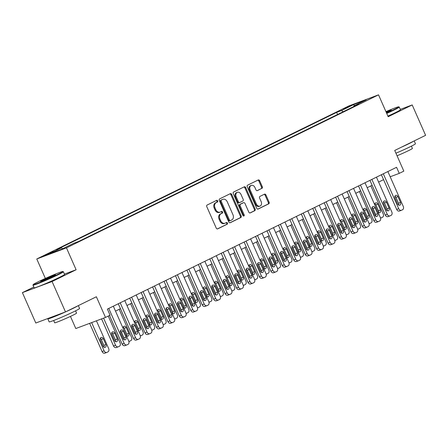 <?xml version="1.0" encoding="UTF-8"?>
<svg xmlns="http://www.w3.org/2000/svg" width="448" height="448" viewBox="0 0 448 448"><rect width="100%" height="100%" fill="white"/><g stroke="black" fill="none" stroke-linecap="round" stroke-linejoin="round"><path stroke-width="0.67" d="M217.7 200.866A0.913 0.7 69.5 0 0 216.703 200.34L207.155 205.022A1.305 0.997 69.5 0 0 206.786 206.651L216.255 228.127A1.305 0.997 69.5 0 0 217.61 228.906A1.305 0.997 69.5 0 0 217.683 228.878L227.226 224.196A0.913 0.7 69.5 0 0 226.486 222.527L225.254 223.132A4.178 3.198 69.5 0 1 225.036 223.227A4.178 3.198 69.5 0 1 220.696 220.724L219.906 218.938A4.178 3.198 69.5 0 1 221.099 213.707L222.331 213.102A0.913 0.7 69.5 0 0 221.598 211.434L220.36 212.038A4.178 3.198 69.5 0 1 220.142 212.134A4.178 3.198 69.5 0 1 215.802 209.63L215.012 207.844A4.178 3.198 69.5 0 1 216.205 202.614L217.437 202.009A0.913 0.7 69.5 0 0 217.7 200.866M220.142 212.134L219.335 212.436A4.178 3.198 69.5 0 1 215.001 209.933L214.211 208.141A4.178 3.198 69.5 0 1 215.404 202.916L216.636 202.311A0.913 0.7 69.5 0 0 216.199 200.586M217.33 228.956L226.425 224.498A0.913 0.7 69.5 0 0 225.982 222.774M225.036 223.227L224.23 223.53A4.178 3.198 69.5 0 1 219.895 221.026L219.106 219.234A4.178 3.198 69.5 0 1 220.293 214.01L221.53 213.405A0.913 0.7 69.5 0 0 221.088 211.68M343.526 108.786L349.989 106.109L343.526 108.786M261.934 188.39A1.305 0.997 69.5 0 0 262.31 186.754L259.65 180.729A1.305 0.997 69.5 0 0 258.294 179.945A1.305 0.997 69.5 0 0 258.227 179.978L247.626 185.175A1.305 0.997 69.5 0 0 247.251 186.81L256.726 208.281A1.305 0.997 69.5 0 0 258.082 209.065A1.305 0.997 69.5 0 0 258.149 209.037L268.75 203.834A1.305 0.997 69.5 0 0 269.119 202.205L265.91 194.925A1.305 0.997 69.5 0 0 264.555 194.146A1.305 0.997 69.5 0 0 264.488 194.174L259.952 196.398A1.305 0.997 69.5 0 0 259.577 198.033L261.167 201.639A3.494 2.671 69.5 0 1 259.991 206.091A3.494 2.671 69.5 0 1 256.362 203.997L250.13 189.862A3.494 2.671 69.5 0 1 251.311 185.41A3.494 2.671 69.5 0 1 254.934 187.505L255.976 189.862A1.305 0.997 69.5 0 0 257.331 190.641A1.305 0.997 69.5 0 0 257.398 190.613L261.134 188.686A1.305 0.997 69.5 0 0 261.503 187.057L258.849 181.031A1.305 0.997 69.5 0 0 257.774 180.197M33.807 287.039L22.4 292.634L52.086 281.529L65.486 311.914L96.37 296.766L105.487 317.43L110.062 315.185L107.38 309.109L396.57 167.294L399.252 173.376L403.827 171.13L394.716 150.466L425.6 135.324L412.199 104.938L400.294 109.39M52.086 281.529L76.11 269.752L66.461 247.873L378.526 94.842L388.175 116.721L412.199 104.938M231.711 194.432A1.305 0.997 69.5 0 0 230.356 193.648A1.305 0.997 69.5 0 0 230.289 193.676L219.688 198.873A1.305 0.997 69.5 0 0 219.318 200.508L228.788 221.984A1.305 0.997 69.5 0 0 230.143 222.762A1.305 0.997 69.5 0 0 230.21 222.734L240.811 217.538A1.305 0.997 69.5 0 0 241.186 215.902L231.711 194.432L230.91 194.729A1.305 0.997 69.5 0 0 229.835 193.9M233.66 192.024L244.255 186.827A1.305 0.997 69.5 0 1 244.328 186.799A1.305 0.997 69.5 0 1 245.683 187.578L255.153 209.054A1.305 0.997 69.5 0 1 254.778 210.689L250.242 212.912A1.305 0.997 69.5 0 1 250.174 212.94A1.305 0.997 69.5 0 1 248.819 212.156L244.978 203.448A1.305 0.997 69.5 0 0 243.622 202.67A1.305 0.997 69.5 0 0 243.555 202.698L240.542 204.17A1.305 0.997 69.5 0 0 240.173 205.806L244.171 214.872A0.913 0.7 69.5 0 1 242.911 215.488L233.285 193.659A1.305 0.997 69.5 0 1 233.66 192.024M65.486 311.914L35.801 323.019L22.4 292.634M50.148 253.238L53.446 251.518L47.186 254.111L43.887 255.836L50.148 253.238M66.461 247.873L36.775 258.978L348.841 105.946L378.526 94.842M337.568 114.486L336.638 112.375L56.599 249.698L61.454 247.884L49.101 253.943L61.454 249.318L73.808 243.264L78.663 241.444L358.702 104.121L353.847 105.935L353.741 106.557M336.638 112.375L341.494 110.561L353.847 104.502L366.201 99.876L353.847 105.935M70.448 316.4L75.802 328.535L105.487 317.43M45.354 278.432L36.775 258.978M390.186 176.764L399.252 173.376M115.511 311.114L120.456 308.689M126.952 305.502L131.897 303.078M138.393 299.891L143.332 297.466M149.828 294.286L154.773 291.861M161.269 288.674L166.214 286.25M172.71 283.063L177.654 280.638M184.15 277.452L189.09 275.033M195.591 271.846L200.53 269.422M207.026 266.235L211.971 263.81M218.467 260.624L223.412 258.199M229.908 255.018L234.847 252.594M241.349 249.407L246.288 246.982M252.784 243.796L257.729 241.371M264.225 238.185L269.17 235.766M275.666 232.579L280.605 230.154M287.106 226.968L292.046 224.543M298.542 221.357L303.486 218.932M309.982 215.746L314.927 213.326M321.423 210.14L326.362 207.715M332.864 204.529L337.803 202.104M344.299 198.918L349.244 196.493M355.74 193.312L360.685 190.887M367.181 187.701L372.12 185.276M378.622 182.09L383.561 179.665M61.454 247.884L62.681 248.718M343.196 111.726L341.494 110.561M353.847 104.502L354.234 105.75M76.11 269.752L64.439 274.114M229.863 222.813L240.01 217.834A1.305 0.997 69.5 0 0 240.38 216.205L230.91 194.729M221.413 200.06A0.913 0.7 69.5 0 0 221.155 201.202L229.466 220.052A0.913 0.7 69.5 0 0 230.462 220.578L231.767 219.94A4.178 3.198 69.5 0 0 232.954 214.715L227.276 201.83A4.178 3.198 69.5 0 0 222.936 199.326A4.178 3.198 69.5 0 0 222.718 199.422L220.612 200.362A0.913 0.7 69.5 0 0 220.349 201.505L221.155 201.202M230.367 220.618L229.662 220.881A0.913 0.7 69.5 0 1 228.665 220.354L220.349 201.505M222.936 199.326L222.135 199.629A4.178 3.198 69.5 0 0 221.911 199.724L222.718 199.422M220.612 200.362L221.911 199.724M249.894 212.99L253.977 210.986A1.305 0.997 69.5 0 0 254.352 209.35L244.877 187.88A1.305 0.997 69.5 0 0 243.807 187.051M242.894 202.944A1.305 0.997 69.5 0 0 242.822 202.966A1.305 0.997 69.5 0 0 242.754 203L239.742 204.473A1.305 0.997 69.5 0 0 239.372 206.108L243.37 215.174L244.171 214.872M243.393 216.009A0.913 0.7 69.5 0 0 243.37 215.174M240.99 194.415A3.494 2.671 69.5 0 0 237.367 192.321A3.494 2.671 69.5 0 0 236.186 196.767L238.386 201.751A1.305 0.997 69.5 0 0 239.742 202.53A1.305 0.997 69.5 0 0 239.809 202.502L242.816 201.029A1.305 0.997 69.5 0 0 243.191 199.394L240.99 194.415M237.367 192.321L236.566 192.623A3.494 2.671 69.5 0 0 235.385 197.07L236.186 196.767M239.669 202.558L239.008 202.804A1.305 0.997 69.5 0 1 238.935 202.832A1.305 0.997 69.5 0 1 237.58 202.048L235.385 197.07M257.046 190.691L261.134 188.686M251.311 185.41L250.505 185.713A3.494 2.671 69.5 0 0 249.329 190.159L250.13 189.862M259.991 206.091L259.19 206.388A3.494 2.671 69.5 0 1 255.562 204.299L249.329 190.159M257.796 209.115L267.949 204.137A1.305 0.997 69.5 0 0 268.318 202.502L265.11 195.227A1.305 0.997 69.5 0 0 264.034 194.393M89.645 323.355L102.082 351.562A2.66 2.033 -110.5 0 0 104.849 353.158A2.66 2.033 -110.5 0 0 104.989 353.097M96.426 320.818L108.668 348.572A2.66 2.033 69.5 0 1 107.906 351.898L106.994 352.346A2.66 2.033 69.5 0 1 106.854 352.408A2.66 2.033 69.5 0 1 104.093 350.812L91.65 322.605M104.009 347.194A2.128 1.63 69.5 0 0 103.908 345.346L101.332 339.517A2.128 1.63 69.5 0 0 100.313 338.358M105.913 344.596L103.342 338.766A2.128 1.63 69.5 0 0 101.13 337.49A2.128 1.63 69.5 0 0 100.414 340.2L102.984 346.035A2.128 1.63 69.5 0 0 105.196 347.312A2.128 1.63 69.5 0 0 105.913 344.596L103.908 345.346M113.338 306.186L128.722 341.068A2.66 2.033 69.5 0 1 127.966 344.394L127.053 344.842A2.66 2.033 69.5 0 1 126.913 344.904A2.66 2.033 69.5 0 1 124.146 343.314L108.763 308.431M109.525 315.448L122.142 344.064L124.146 343.314M125.972 337.098A2.128 1.63 -110.5 0 1 125.25 339.808A2.128 1.63 -110.5 0 1 123.043 338.531L120.467 332.696A2.128 1.63 -110.5 0 1 121.19 329.986A2.128 1.63 -110.5 0 1 123.396 331.262L125.972 337.098L123.967 337.848A2.128 1.63 -110.5 0 1 124.062 339.69M120.372 330.854A2.128 1.63 -110.5 0 1 121.391 332.013L123.967 337.848M125.042 345.593A2.66 2.033 -110.5 0 1 124.902 345.654A2.66 2.033 -110.5 0 1 122.142 344.064M101.584 318.886L113.523 345.957A2.66 2.033 -110.5 0 0 116.284 347.547A2.66 2.033 -110.5 0 0 116.424 347.486M108.248 316.075L120.103 342.961A2.66 2.033 69.5 0 1 119.347 346.287L118.434 346.735A2.66 2.033 69.5 0 1 118.294 346.797A2.66 2.033 69.5 0 1 115.528 345.206L103.594 318.136M115.444 341.583A2.128 1.63 69.5 0 0 115.349 339.741L112.773 333.906A2.128 1.63 69.5 0 0 111.754 332.746M117.354 338.99L114.778 333.155A2.128 1.63 69.5 0 0 112.571 331.878A2.128 1.63 69.5 0 0 111.849 334.589L114.425 340.424A2.128 1.63 69.5 0 0 116.631 341.701A2.128 1.63 69.5 0 0 117.354 338.99L115.349 339.741M121.022 331.402L124.169 338.542M119.179 309.316L131.544 337.35A2.66 2.033 69.5 0 1 130.788 340.676L129.87 341.13A2.66 2.033 69.5 0 1 129.73 341.186L128.884 341.505M126.885 335.972A2.128 1.63 69.5 0 0 126.784 334.13L124.214 328.294A2.128 1.63 69.5 0 0 123.189 327.135M126.235 335.423A2.128 1.63 69.5 0 0 128.072 336.09A2.128 1.63 69.5 0 0 128.794 333.379L126.218 327.544A2.128 1.63 69.5 0 0 124.012 326.273A2.128 1.63 69.5 0 0 123.088 328.289M128.8 341.247A2.66 2.033 69.5 0 0 129.73 341.186M132.457 325.791L135.61 332.931M130.62 303.705L142.985 331.738A2.66 2.033 69.5 0 1 142.229 335.07L141.31 335.518A2.66 2.033 69.5 0 1 141.17 335.58L140.325 335.894M138.326 330.361A2.128 1.63 69.5 0 0 138.225 328.518L135.654 322.683A2.128 1.63 69.5 0 0 134.63 321.53M137.676 329.818A2.128 1.63 69.5 0 0 139.513 330.478A2.128 1.63 69.5 0 0 140.23 327.768L137.659 321.938A2.128 1.63 69.5 0 0 135.447 320.662A2.128 1.63 69.5 0 0 134.529 322.678M140.235 335.636A2.66 2.033 69.5 0 0 141.17 335.58M124.779 300.574L140.162 335.457A2.66 2.033 69.5 0 1 139.406 338.783L138.488 339.237A2.66 2.033 69.5 0 1 138.348 339.293A2.66 2.033 69.5 0 1 135.587 337.702L120.204 302.82M118.283 303.761L133.582 338.453L135.587 337.702M137.413 331.486A2.128 1.63 -110.5 0 1 136.69 334.197A2.128 1.63 -110.5 0 1 134.484 332.92L131.908 327.09A2.128 1.63 -110.5 0 1 132.625 324.38A2.128 1.63 -110.5 0 1 134.837 325.651L137.413 331.486L135.402 332.237A2.128 1.63 -110.5 0 1 135.503 334.079M131.807 325.242A2.128 1.63 -110.5 0 1 132.832 326.402L135.402 332.237M136.483 339.987A2.66 2.033 -110.5 0 1 136.343 340.043A2.66 2.033 -110.5 0 1 133.582 338.453M136.22 294.969L151.603 329.846A2.66 2.033 69.5 0 1 150.847 333.178L149.929 333.626A2.66 2.033 69.5 0 1 149.789 333.687A2.66 2.033 69.5 0 1 147.028 332.091L131.645 297.209M129.724 298.155L145.023 332.842L147.028 332.091M148.848 325.875A2.128 1.63 -110.5 0 1 148.131 328.586A2.128 1.63 -110.5 0 1 145.919 327.314L143.349 321.479A2.128 1.63 -110.5 0 1 144.066 318.769A2.128 1.63 -110.5 0 1 146.278 320.046L148.848 325.875L146.843 326.626A2.128 1.63 -110.5 0 1 146.944 328.468M143.248 319.637A2.128 1.63 -110.5 0 1 144.273 320.79L146.843 326.626M147.924 334.376A2.66 2.033 -110.5 0 1 147.784 334.438A2.66 2.033 -110.5 0 1 145.023 332.842M147.661 289.358L163.044 324.24A2.66 2.033 69.5 0 1 162.282 327.566L161.37 328.014A2.66 2.033 69.5 0 1 161.23 328.076A2.66 2.033 69.5 0 1 158.469 326.48L143.08 291.603M141.159 292.544L156.458 327.23L158.469 326.48M160.289 320.27A2.128 1.63 -110.5 0 1 159.572 322.98A2.128 1.63 -110.5 0 1 157.36 321.703L154.79 315.868A2.128 1.63 -110.5 0 1 155.506 313.158A2.128 1.63 -110.5 0 1 157.718 314.434L160.289 320.27L158.284 321.014A2.128 1.63 -110.5 0 1 158.385 322.862M154.689 314.026A2.128 1.63 -110.5 0 1 155.708 315.185L158.284 321.014M159.365 328.765A2.66 2.033 -110.5 0 1 159.225 328.826A2.66 2.033 -110.5 0 1 156.458 327.23M143.898 320.18L147.045 327.32M142.061 298.094L154.426 326.133A2.66 2.033 69.5 0 1 153.664 329.459L152.751 329.907A2.66 2.033 69.5 0 1 152.611 329.969L151.76 330.288M149.766 324.755A2.128 1.63 69.5 0 0 149.666 322.913L147.09 317.078A2.128 1.63 69.5 0 0 146.07 315.918M149.117 324.206A2.128 1.63 69.5 0 0 150.954 324.873A2.128 1.63 69.5 0 0 151.67 322.162L149.1 316.327A2.128 1.63 69.5 0 0 146.888 315.05A2.128 1.63 69.5 0 0 145.964 317.066M151.676 330.03A2.66 2.033 69.5 0 0 152.611 329.969M159.096 283.746L174.479 318.629A2.66 2.033 69.5 0 1 173.723 321.955L172.81 322.403A2.66 2.033 69.5 0 1 172.67 322.465A2.66 2.033 69.5 0 1 169.904 320.874L154.521 285.992M152.6 286.933L167.899 321.625L169.904 320.874M171.73 314.658A2.128 1.63 -110.5 0 1 171.007 317.369A2.128 1.63 -110.5 0 1 168.801 316.092L166.225 310.257A2.128 1.63 -110.5 0 1 166.947 307.546A2.128 1.63 -110.5 0 1 169.154 308.823L171.73 314.658L169.725 315.409A2.128 1.63 -110.5 0 1 169.826 317.251M166.13 308.414A2.128 1.63 -110.5 0 1 167.149 309.574L169.725 315.409M170.8 323.154A2.66 2.033 -110.5 0 1 170.66 323.215A2.66 2.033 -110.5 0 1 167.899 321.625M38.242 281.758A16.223 0.784 -23.8 0 0 33.186 284.603A16.223 0.784 -23.8 0 0 41.714 281.646A16.223 0.784 -23.8 0 0 57.814 274.439A16.223 0.784 -23.8 0 0 62.838 271.522A16.223 0.784 -23.8 0 0 53.682 274.82A16.223 0.784 -23.8 0 0 38.242 281.758M62.838 271.522L63.364 271.729A16.621 0.801 156.2 0 1 63.398 271.757A16.621 0.801 156.2 0 1 58.218 274.714A16.621 0.801 156.2 0 1 42.056 281.96A16.621 0.801 156.2 0 1 32.978 285.169A16.621 0.801 156.2 0 1 32.984 285.13L33.186 284.603M43.137 279.927A8.114 0.392 156.2 0 1 51.184 276.321A8.114 0.392 156.2 0 1 55.451 274.848A8.114 0.392 156.2 0 1 52.92 276.265A8.114 0.392 156.2 0 1 45.203 279.737A8.114 0.392 156.2 0 1 40.622 281.383A8.114 0.392 156.2 0 1 43.137 279.927M54.286 275.576A7.711 0.375 -23.8 0 0 43.534 280.202A7.711 0.375 -23.8 0 0 41.944 281.019M78.333 305.614L79.587 308.459A16.621 0.801 156.2 0 1 74.407 311.416A16.621 0.801 156.2 0 1 58.246 318.668A16.621 0.801 156.2 0 1 49.168 321.877L47.83 318.836A16.621 0.801 156.2 0 1 48.479 318.276M77.616 305.967A16.621 0.801 156.2 0 1 73.069 308.375A16.621 0.801 156.2 0 1 56.907 315.627A16.621 0.801 156.2 0 1 47.83 318.836M75.555 310.845L76.563 313.13A11.967 0.577 156.2 0 1 72.834 315.258A11.967 0.577 156.2 0 1 61.197 320.482A11.967 0.577 156.2 0 1 54.662 322.79L53.654 320.505M63.398 271.757L64.579 274.428A16.621 0.801 156.2 0 1 59.399 277.385A16.621 0.801 156.2 0 1 43.238 284.637A16.621 0.801 156.2 0 1 34.16 287.846L32.978 285.169M58.307 314.597A9.044 0.437 156.2 0 1 55.686 315.582M386.562 113.064A16.223 0.784 -23.8 0 0 393.68 109.738A16.223 0.784 -23.8 0 0 398.703 106.826A16.223 0.784 -23.8 0 0 385.941 111.647M398.703 106.826L399.23 107.027A16.621 0.801 156.2 0 1 399.263 107.055A16.621 0.801 156.2 0 1 394.078 110.012A16.621 0.801 156.2 0 1 386.736 113.445M386.103 112.017A8.114 0.392 156.2 0 1 391.311 110.146A8.114 0.392 156.2 0 1 388.786 111.569A8.114 0.392 156.2 0 1 386.4 112.694M390.146 110.874A7.711 0.375 -23.8 0 0 386.271 112.398M414.193 140.913L415.447 143.758A16.621 0.801 156.2 0 1 410.267 146.714A16.621 0.801 156.2 0 1 395.92 153.205M413.482 141.266A16.621 0.801 156.2 0 1 408.929 143.679A16.621 0.801 156.2 0 1 401.296 147.241M411.415 146.149L412.423 148.434A11.967 0.577 156.2 0 1 408.694 150.562A11.967 0.577 156.2 0 1 397.057 155.781M399.263 107.055L400.439 109.726A16.621 0.801 156.2 0 1 395.259 112.683A16.621 0.801 156.2 0 1 387.912 116.122M155.338 314.574L158.486 321.709M153.496 292.482L165.866 320.522A2.66 2.033 69.5 0 1 165.105 323.848L164.192 324.296A2.66 2.033 69.5 0 1 164.052 324.358L163.201 324.677M161.207 319.144A2.128 1.63 69.5 0 0 161.106 317.302L158.53 311.466A2.128 1.63 69.5 0 0 157.511 310.307M160.552 318.595A2.128 1.63 69.5 0 0 162.389 319.262A2.128 1.63 69.5 0 0 163.111 316.551L160.535 310.716A2.128 1.63 69.5 0 0 158.329 309.439A2.128 1.63 69.5 0 0 157.405 311.461M163.117 324.419A2.66 2.033 69.5 0 0 164.052 324.358M170.537 278.141L185.92 313.018A2.66 2.033 69.5 0 1 185.164 316.35L184.246 316.798A2.66 2.033 69.5 0 1 184.106 316.854A2.66 2.033 69.5 0 1 181.345 315.263L165.962 280.381M164.041 281.322L179.34 316.014L181.345 315.263M183.17 309.047A2.128 1.63 -110.5 0 1 182.448 311.758A2.128 1.63 -110.5 0 1 180.242 310.486L177.666 304.651A2.128 1.63 -110.5 0 1 178.388 301.941A2.128 1.63 -110.5 0 1 180.594 303.212L183.17 309.047L181.16 309.798A2.128 1.63 -110.5 0 1 181.261 311.64M177.565 302.809A2.128 1.63 -110.5 0 1 178.59 303.962L181.16 309.798M182.241 317.548A2.66 2.033 -110.5 0 1 182.101 317.604A2.66 2.033 -110.5 0 1 179.34 316.014M166.779 308.963L169.926 316.103M164.937 286.877L177.302 314.91A2.66 2.033 69.5 0 1 176.546 318.242L175.627 318.69A2.66 2.033 69.5 0 1 175.487 318.752L174.642 319.066M172.642 313.533A2.128 1.63 69.5 0 0 172.542 311.69L169.971 305.855A2.128 1.63 69.5 0 0 168.946 304.702M171.993 312.99A2.128 1.63 69.5 0 0 173.83 313.65A2.128 1.63 69.5 0 0 174.552 310.94L171.976 305.105A2.128 1.63 69.5 0 0 169.77 303.834A2.128 1.63 69.5 0 0 168.846 305.85M174.558 318.808A2.66 2.033 69.5 0 0 175.487 318.752M178.214 303.352L181.367 310.492M176.378 281.266L188.742 309.305A2.66 2.033 69.5 0 1 187.986 312.631L187.068 313.079A2.66 2.033 69.5 0 1 186.928 313.141L186.082 313.454M184.083 307.927A2.128 1.63 69.5 0 0 183.982 306.079L181.412 300.25A2.128 1.63 69.5 0 0 180.387 299.09M183.434 307.378A2.128 1.63 69.5 0 0 185.27 308.039A2.128 1.63 69.5 0 0 185.987 305.329L183.417 299.499A2.128 1.63 69.5 0 0 181.205 298.222A2.128 1.63 69.5 0 0 180.286 300.238M185.993 313.197A2.66 2.033 69.5 0 0 186.928 313.141M189.655 297.746L192.802 304.881M187.818 275.654L200.183 303.694A2.66 2.033 69.5 0 1 199.422 307.02L198.509 307.468A2.66 2.033 69.5 0 1 198.369 307.53L197.518 307.849M195.524 302.316A2.128 1.63 69.5 0 0 195.423 300.474L192.847 294.638A2.128 1.63 69.5 0 0 191.828 293.479M194.874 301.767A2.128 1.63 69.5 0 0 196.711 302.434A2.128 1.63 69.5 0 0 197.428 299.723L194.858 293.888A2.128 1.63 69.5 0 0 192.646 292.611A2.128 1.63 69.5 0 0 191.722 294.627M197.434 307.591A2.66 2.033 69.5 0 0 198.369 307.53M201.096 292.135L204.243 299.27M199.254 270.049L211.624 298.082A2.66 2.033 69.5 0 1 210.862 301.409L209.95 301.862A2.66 2.033 69.5 0 1 209.81 301.918L208.958 302.238M206.965 296.705A2.128 1.63 69.5 0 0 206.864 294.862L204.288 289.027A2.128 1.63 69.5 0 0 203.269 287.868M206.31 296.156A2.128 1.63 69.5 0 0 208.152 296.822A2.128 1.63 69.5 0 0 208.869 294.112L206.293 288.277A2.128 1.63 69.5 0 0 204.086 287.006A2.128 1.63 69.5 0 0 203.162 289.022M208.874 301.98A2.66 2.033 69.5 0 0 209.81 301.918M181.978 272.53L197.361 307.412A2.66 2.033 69.5 0 1 196.605 310.738L195.686 311.186A2.66 2.033 69.5 0 1 195.546 311.248A2.66 2.033 69.5 0 1 192.786 309.652L177.402 274.77M175.482 275.716L190.781 310.402L192.786 309.652M194.606 303.436A2.128 1.63 -110.5 0 1 193.889 306.146A2.128 1.63 -110.5 0 1 191.677 304.875L189.106 299.04A2.128 1.63 -110.5 0 1 189.823 296.33A2.128 1.63 -110.5 0 1 192.035 297.606L194.606 303.436L192.601 304.186A2.128 1.63 -110.5 0 1 192.702 306.034M189.006 297.198A2.128 1.63 -110.5 0 1 190.03 298.357L192.601 304.186M193.682 311.937A2.66 2.033 -110.5 0 1 193.542 311.998A2.66 2.033 -110.5 0 1 190.781 310.402M193.418 266.918L208.802 301.801A2.66 2.033 69.5 0 1 208.04 305.127L207.127 305.575A2.66 2.033 69.5 0 1 206.987 305.637A2.66 2.033 69.5 0 1 204.226 304.041L188.838 269.164M186.917 270.105L202.216 304.791L204.226 304.041M206.046 297.83A2.128 1.63 -110.5 0 1 205.33 300.541A2.128 1.63 -110.5 0 1 203.118 299.264L200.547 293.429A2.128 1.63 -110.5 0 1 201.264 290.718A2.128 1.63 -110.5 0 1 203.476 291.995L206.046 297.83L204.042 298.581A2.128 1.63 -110.5 0 1 204.142 300.423M200.446 291.586A2.128 1.63 -110.5 0 1 201.466 292.746L204.042 298.581M205.122 306.326A2.66 2.033 -110.5 0 1 204.982 306.387A2.66 2.033 -110.5 0 1 202.216 304.791M204.854 261.307L220.242 296.19A2.66 2.033 69.5 0 1 219.481 299.516L218.568 299.97A2.66 2.033 69.5 0 1 218.428 300.026A2.66 2.033 69.5 0 1 215.662 298.435L200.278 263.553M198.358 264.494L213.657 299.186L215.662 298.435M217.487 292.219A2.128 1.63 -110.5 0 1 216.765 294.93A2.128 1.63 -110.5 0 1 214.558 293.653L211.982 287.823A2.128 1.63 -110.5 0 1 212.705 285.113A2.128 1.63 -110.5 0 1 214.911 286.384L217.487 292.219L215.482 292.97A2.128 1.63 -110.5 0 1 215.583 294.812M211.887 285.975A2.128 1.63 -110.5 0 1 212.906 287.134L215.482 292.97M216.563 300.72A2.66 2.033 -110.5 0 1 216.418 300.776A2.66 2.033 -110.5 0 1 213.657 299.186M216.294 255.702L231.678 290.578A2.66 2.033 69.5 0 1 230.922 293.91L230.003 294.358A2.66 2.033 69.5 0 1 229.863 294.42A2.66 2.033 69.5 0 1 227.102 292.824L211.719 257.942M209.798 258.888L225.098 293.574L227.102 292.824M228.928 286.608A2.128 1.63 -110.5 0 1 228.206 289.318A2.128 1.63 -110.5 0 1 225.999 288.047L223.423 282.212A2.128 1.63 -110.5 0 1 224.146 279.502A2.128 1.63 -110.5 0 1 226.352 280.773L228.928 286.608L226.918 287.358A2.128 1.63 -110.5 0 1 227.018 289.201M223.322 280.37A2.128 1.63 -110.5 0 1 224.347 281.523L226.918 287.358M227.998 295.109A2.66 2.033 -110.5 0 1 227.858 295.17A2.66 2.033 -110.5 0 1 225.098 293.574M212.537 286.524L215.684 293.664M210.694 264.438L223.059 292.471A2.66 2.033 69.5 0 1 222.303 295.803L221.385 296.251A2.66 2.033 69.5 0 1 221.245 296.313L220.399 296.626M218.4 291.094A2.128 1.63 69.5 0 0 218.299 289.251L215.729 283.416A2.128 1.63 69.5 0 0 214.704 282.262M217.75 290.55A2.128 1.63 69.5 0 0 219.587 291.211A2.128 1.63 69.5 0 0 220.31 288.501L217.734 282.666A2.128 1.63 69.5 0 0 215.527 281.394A2.128 1.63 69.5 0 0 214.603 283.41M220.315 296.369A2.66 2.033 69.5 0 0 221.245 296.313M227.735 250.09L243.118 284.973A2.66 2.033 69.5 0 1 242.362 288.299L241.444 288.747A2.66 2.033 69.5 0 1 241.304 288.809A2.66 2.033 69.5 0 1 238.543 287.213L223.16 252.336M221.239 253.277L236.538 287.963L238.543 287.213M240.363 280.997A2.128 1.63 -110.5 0 1 239.646 283.713A2.128 1.63 -110.5 0 1 237.434 282.436L234.864 276.601A2.128 1.63 -110.5 0 1 235.581 273.89A2.128 1.63 -110.5 0 1 237.793 275.167L240.363 280.997L238.358 281.747A2.128 1.63 -110.5 0 1 238.459 283.595M234.763 274.758A2.128 1.63 -110.5 0 1 235.788 275.918L238.358 281.747M239.439 289.498A2.66 2.033 -110.5 0 1 239.299 289.559A2.66 2.033 -110.5 0 1 236.538 287.963M223.972 280.913L227.125 288.053M222.135 258.826L234.5 286.866A2.66 2.033 69.5 0 1 233.744 290.192L232.826 290.64A2.66 2.033 69.5 0 1 232.686 290.702L231.84 291.021M229.841 285.488A2.128 1.63 69.5 0 0 229.74 283.64L227.17 277.81A2.128 1.63 69.5 0 0 226.145 276.651M229.191 284.939A2.128 1.63 69.5 0 0 231.028 285.606A2.128 1.63 69.5 0 0 231.745 282.89L229.174 277.06A2.128 1.63 69.5 0 0 226.962 275.783A2.128 1.63 69.5 0 0 226.044 277.799M231.75 290.763A2.66 2.033 69.5 0 0 232.686 290.702M239.176 244.479L254.559 279.362A2.66 2.033 69.5 0 1 253.798 282.688L252.885 283.136A2.66 2.033 69.5 0 1 252.745 283.198A2.66 2.033 69.5 0 1 249.984 281.607L234.595 246.725M232.674 247.666L247.979 282.358L249.984 281.607M251.804 275.391A2.128 1.63 -110.5 0 1 251.087 278.102A2.128 1.63 -110.5 0 1 248.875 276.825L246.305 270.99A2.128 1.63 -110.5 0 1 247.022 268.279A2.128 1.63 -110.5 0 1 249.234 269.556L251.804 275.391L249.799 276.142A2.128 1.63 -110.5 0 1 249.9 277.984M246.204 269.147A2.128 1.63 -110.5 0 1 247.223 270.306L249.799 276.142M250.88 283.886A2.66 2.033 -110.5 0 1 250.74 283.948A2.66 2.033 -110.5 0 1 247.979 282.358M235.413 275.307L238.56 282.442M233.576 253.215L245.941 281.254A2.66 2.033 69.5 0 1 245.179 284.581L244.266 285.029A2.66 2.033 69.5 0 1 244.126 285.09L243.275 285.41M241.282 279.877A2.128 1.63 69.5 0 0 241.181 278.034L238.61 272.199A2.128 1.63 69.5 0 0 237.586 271.04M240.632 279.328A2.128 1.63 69.5 0 0 242.469 279.994A2.128 1.63 69.5 0 0 243.186 277.284L240.615 271.449A2.128 1.63 69.5 0 0 238.403 270.172A2.128 1.63 69.5 0 0 237.485 272.194M243.191 285.152A2.66 2.033 69.5 0 0 244.126 285.09M246.854 269.696L250.001 276.836M245.011 247.61L257.382 275.643A2.66 2.033 69.5 0 1 256.62 278.975L255.707 279.423A2.66 2.033 69.5 0 1 255.567 279.479L254.716 279.798M252.722 274.266A2.128 1.63 69.5 0 0 252.622 272.423L250.046 266.588A2.128 1.63 69.5 0 0 249.026 265.429M252.067 273.722A2.128 1.63 69.5 0 0 253.91 274.383A2.128 1.63 69.5 0 0 254.626 271.673L252.05 265.838A2.128 1.63 69.5 0 0 249.844 264.566A2.128 1.63 69.5 0 0 248.92 266.582M254.632 279.541A2.66 2.033 69.5 0 0 255.567 279.479M258.294 264.085L261.442 271.225M256.452 241.998L268.817 270.032A2.66 2.033 69.5 0 1 268.061 273.364L267.148 273.812A2.66 2.033 69.5 0 1 267.002 273.874L266.157 274.187M264.158 268.66A2.128 1.63 69.5 0 0 264.057 266.812L261.486 260.982A2.128 1.63 69.5 0 0 260.462 259.823M263.508 268.111A2.128 1.63 69.5 0 0 265.345 268.772A2.128 1.63 69.5 0 0 266.067 266.062L263.491 260.232A2.128 1.63 69.5 0 0 261.285 258.955A2.128 1.63 69.5 0 0 260.361 260.971M266.073 273.93A2.66 2.033 69.5 0 0 267.002 273.874M269.73 258.474L272.882 265.614M267.893 236.387L280.258 264.426A2.66 2.033 69.5 0 1 279.502 267.753L278.583 268.201A2.66 2.033 69.5 0 1 278.443 268.262L277.598 268.582M275.598 263.049A2.128 1.63 69.5 0 0 275.498 261.206L272.927 255.371A2.128 1.63 69.5 0 0 271.902 254.212M274.949 262.5A2.128 1.63 69.5 0 0 276.786 263.166A2.128 1.63 69.5 0 0 277.502 260.456L274.932 254.621A2.128 1.63 69.5 0 0 272.72 253.344A2.128 1.63 69.5 0 0 271.802 255.36M277.508 268.324A2.66 2.033 69.5 0 0 278.443 268.262M281.17 252.868L284.318 260.002M279.334 230.776L291.698 258.815A2.66 2.033 69.5 0 1 290.937 262.142L290.024 262.59A2.66 2.033 69.5 0 1 289.884 262.651L289.033 262.97M287.039 257.438A2.128 1.63 69.5 0 0 286.938 255.595L284.368 249.76A2.128 1.63 69.5 0 0 283.343 248.601M286.39 256.889A2.128 1.63 69.5 0 0 288.226 257.555A2.128 1.63 69.5 0 0 288.943 254.845L286.373 249.01A2.128 1.63 69.5 0 0 284.161 247.733A2.128 1.63 69.5 0 0 283.242 249.754M288.949 262.713A2.66 2.033 69.5 0 0 289.884 262.651M292.611 247.257L295.758 254.397M290.769 225.17L303.139 253.204A2.66 2.033 69.5 0 1 302.378 256.536L301.465 256.984A2.66 2.033 69.5 0 1 301.325 257.046L300.474 257.359M298.48 251.826A2.128 1.63 69.5 0 0 298.379 249.984L295.803 244.149A2.128 1.63 69.5 0 0 294.784 242.995M297.83 251.283A2.128 1.63 69.5 0 0 299.667 251.944A2.128 1.63 69.5 0 0 300.384 249.234L297.808 243.398A2.128 1.63 69.5 0 0 295.602 242.127A2.128 1.63 69.5 0 0 294.678 244.143M300.39 257.102A2.66 2.033 69.5 0 0 301.325 257.046M304.052 241.646L307.199 248.786M302.21 219.559L314.574 247.598A2.66 2.033 69.5 0 1 313.818 250.925L312.906 251.373A2.66 2.033 69.5 0 1 312.76 251.434L311.914 251.754M309.915 246.221A2.128 1.63 69.5 0 0 309.82 244.373L307.244 238.543A2.128 1.63 69.5 0 0 306.219 237.384M309.266 245.672A2.128 1.63 69.5 0 0 311.102 246.338A2.128 1.63 69.5 0 0 311.825 243.622L309.249 237.793A2.128 1.63 69.5 0 0 307.042 236.516A2.128 1.63 69.5 0 0 306.118 238.532M311.83 251.49A2.66 2.033 69.5 0 0 312.76 251.434M315.493 236.04L318.64 243.174M313.65 213.948L326.015 241.987A2.66 2.033 69.5 0 1 325.259 245.314L324.341 245.762A2.66 2.033 69.5 0 1 324.201 245.823L323.355 246.142M321.356 240.61A2.128 1.63 69.5 0 0 321.255 238.767L318.685 232.932A2.128 1.63 69.5 0 0 317.66 231.773M320.706 240.061A2.128 1.63 69.5 0 0 322.543 240.727A2.128 1.63 69.5 0 0 323.26 238.017L320.69 232.182A2.128 1.63 69.5 0 0 318.478 230.905A2.128 1.63 69.5 0 0 317.559 232.921M323.266 245.885A2.66 2.033 69.5 0 0 324.201 245.823M326.928 230.429L330.075 237.569M325.091 208.342L337.456 236.376A2.66 2.033 69.5 0 1 336.694 239.702L335.782 240.156A2.66 2.033 69.5 0 1 335.642 240.212L334.79 240.531M332.797 234.998A2.128 1.63 69.5 0 0 332.696 233.156L330.126 227.321A2.128 1.63 69.5 0 0 329.101 226.162M332.147 234.45A2.128 1.63 69.5 0 0 333.984 235.116A2.128 1.63 69.5 0 0 334.701 232.406L332.13 226.57A2.128 1.63 69.5 0 0 329.918 225.299A2.128 1.63 69.5 0 0 329 227.315M334.706 240.274A2.66 2.033 69.5 0 0 335.642 240.212M338.369 224.818L341.516 231.958M336.526 202.731L348.897 230.765A2.66 2.033 69.5 0 1 348.135 234.097L347.222 234.545A2.66 2.033 69.5 0 1 347.082 234.606L346.231 234.92M344.238 229.387A2.128 1.63 69.5 0 0 344.137 227.545L341.561 221.71A2.128 1.63 69.5 0 0 340.542 220.556M343.588 228.844A2.128 1.63 69.5 0 0 345.425 229.505A2.128 1.63 69.5 0 0 346.142 226.794L343.571 220.959A2.128 1.63 69.5 0 0 341.359 219.688A2.128 1.63 69.5 0 0 340.435 221.704M346.147 234.662A2.66 2.033 69.5 0 0 347.082 234.606M349.81 219.206L352.957 226.346M347.967 197.12L360.332 225.159A2.66 2.033 69.5 0 1 359.576 228.486L358.663 228.934A2.66 2.033 69.5 0 1 358.523 228.995L357.672 229.314M355.673 223.782A2.128 1.63 69.5 0 0 355.578 221.934L353.002 216.104A2.128 1.63 69.5 0 0 351.977 214.945M355.023 223.233A2.128 1.63 69.5 0 0 356.86 223.899A2.128 1.63 69.5 0 0 357.582 221.189L355.006 215.354A2.128 1.63 69.5 0 0 352.8 214.077A2.128 1.63 69.5 0 0 351.876 216.093M357.588 229.057A2.66 2.033 69.5 0 0 358.523 228.995M361.25 213.601L364.398 220.735M359.408 191.509L371.773 219.548A2.66 2.033 69.5 0 1 371.017 222.874L370.098 223.322A2.66 2.033 69.5 0 1 369.958 223.384L369.113 223.703M367.114 218.17A2.128 1.63 69.5 0 0 367.013 216.328L364.442 210.493A2.128 1.63 69.5 0 0 363.418 209.334M366.464 217.622A2.128 1.63 69.5 0 0 368.301 218.288A2.128 1.63 69.5 0 0 369.018 215.578L366.447 209.742A2.128 1.63 69.5 0 0 364.235 208.466A2.128 1.63 69.5 0 0 363.317 210.487M369.023 223.446A2.66 2.033 69.5 0 0 369.958 223.384M250.611 238.868L266 273.75A2.66 2.033 69.5 0 1 265.238 277.082L264.326 277.53A2.66 2.033 69.5 0 1 264.186 277.586A2.66 2.033 69.5 0 1 261.419 275.996L246.036 241.114M244.115 242.054L259.414 276.746L261.419 275.996M263.245 269.78A2.128 1.63 -110.5 0 1 262.528 272.49A2.128 1.63 -110.5 0 1 260.316 271.214L257.74 265.384A2.128 1.63 -110.5 0 1 258.462 262.674A2.128 1.63 -110.5 0 1 260.669 263.945L263.245 269.78L261.24 270.53A2.128 1.63 -110.5 0 1 261.341 272.373M257.645 263.536A2.128 1.63 -110.5 0 1 258.664 264.695L261.24 270.53M262.321 278.281A2.66 2.033 -110.5 0 1 262.181 278.337A2.66 2.033 -110.5 0 1 259.414 276.746M262.052 233.262L277.435 268.139A2.66 2.033 69.5 0 1 276.679 271.471L275.761 271.919A2.66 2.033 69.5 0 1 275.621 271.981A2.66 2.033 69.5 0 1 272.86 270.385L257.477 235.502M255.556 236.449L270.855 271.135L272.86 270.385M274.686 264.169A2.128 1.63 -110.5 0 1 273.963 266.879A2.128 1.63 -110.5 0 1 271.757 265.608L269.181 259.773A2.128 1.63 -110.5 0 1 269.903 257.062A2.128 1.63 -110.5 0 1 272.11 258.339L274.686 264.169L272.675 264.919A2.128 1.63 -110.5 0 1 272.776 266.767M269.08 257.93A2.128 1.63 -110.5 0 1 270.105 259.09L272.675 264.919M273.756 272.67A2.66 2.033 -110.5 0 1 273.616 272.731A2.66 2.033 -110.5 0 1 270.855 271.135M273.493 227.651L288.876 262.534A2.66 2.033 69.5 0 1 288.12 265.86L287.202 266.308A2.66 2.033 69.5 0 1 287.062 266.37A2.66 2.033 69.5 0 1 284.301 264.774L268.918 229.897M266.997 230.838L282.296 265.524L284.301 264.774M286.121 258.563A2.128 1.63 -110.5 0 1 285.404 261.274A2.128 1.63 -110.5 0 1 283.192 259.997L280.622 254.162A2.128 1.63 -110.5 0 1 281.338 251.451A2.128 1.63 -110.5 0 1 283.55 252.728L286.121 258.563L284.116 259.314A2.128 1.63 -110.5 0 1 284.217 261.156M280.521 252.319A2.128 1.63 -110.5 0 1 281.546 253.478L284.116 259.314M285.197 267.058A2.66 2.033 -110.5 0 1 285.057 267.12A2.66 2.033 -110.5 0 1 282.296 265.524M284.934 222.04L300.317 256.922A2.66 2.033 69.5 0 1 299.555 260.249L298.642 260.697A2.66 2.033 69.5 0 1 298.502 260.758A2.66 2.033 69.5 0 1 295.742 259.168L280.358 224.286M278.432 225.226L293.737 259.918L295.742 259.168M297.562 252.952A2.128 1.63 -110.5 0 1 296.845 255.662A2.128 1.63 -110.5 0 1 294.633 254.386L292.062 248.556A2.128 1.63 -110.5 0 1 292.779 245.84A2.128 1.63 -110.5 0 1 294.991 247.117L297.562 252.952L295.557 253.702A2.128 1.63 -110.5 0 1 295.658 255.545M291.962 246.708A2.128 1.63 -110.5 0 1 292.986 247.867L295.557 253.702M296.638 261.447A2.66 2.033 -110.5 0 1 296.498 261.509A2.66 2.033 -110.5 0 1 293.737 259.918M296.369 216.434L311.758 251.311A2.66 2.033 69.5 0 1 310.996 254.643L310.083 255.091A2.66 2.033 69.5 0 1 309.943 255.153A2.66 2.033 69.5 0 1 307.177 253.557L291.794 218.674M289.873 219.615L305.172 254.307L307.177 253.557M309.002 247.341A2.128 1.63 -110.5 0 1 308.286 250.051A2.128 1.63 -110.5 0 1 306.074 248.78L303.503 242.945A2.128 1.63 -110.5 0 1 304.22 240.234A2.128 1.63 -110.5 0 1 306.426 241.506L309.002 247.341L306.998 248.091A2.128 1.63 -110.5 0 1 307.098 249.934M303.402 241.102A2.128 1.63 -110.5 0 1 304.422 242.256L306.998 248.091M308.078 255.842A2.66 2.033 -110.5 0 1 307.938 255.903A2.66 2.033 -110.5 0 1 305.172 254.307M307.81 210.823L323.193 245.706A2.66 2.033 69.5 0 1 322.437 249.032L321.524 249.48A2.66 2.033 69.5 0 1 321.378 249.542A2.66 2.033 69.5 0 1 318.618 247.946L303.234 213.069M301.314 214.01L316.613 248.696L318.618 247.946M320.443 241.73A2.128 1.63 -110.5 0 1 319.721 244.44A2.128 1.63 -110.5 0 1 317.514 243.169L314.938 237.334A2.128 1.63 -110.5 0 1 315.661 234.623A2.128 1.63 -110.5 0 1 317.867 235.9L320.443 241.73L318.433 242.48A2.128 1.63 -110.5 0 1 318.534 244.328M314.838 235.491A2.128 1.63 -110.5 0 1 315.862 236.65L318.433 242.48M319.514 250.23A2.66 2.033 -110.5 0 1 319.374 250.292A2.66 2.033 -110.5 0 1 316.613 248.696M319.25 205.212L334.634 240.094A2.66 2.033 69.5 0 1 333.878 243.421L332.959 243.869A2.66 2.033 69.5 0 1 332.819 243.93A2.66 2.033 69.5 0 1 330.058 242.34L314.675 207.458M312.754 208.398L328.054 243.085L330.058 242.34M331.878 236.124A2.128 1.63 -110.5 0 1 331.162 238.834A2.128 1.63 -110.5 0 1 328.95 237.558L326.379 231.722A2.128 1.63 -110.5 0 1 327.096 229.012A2.128 1.63 -110.5 0 1 329.308 230.289L331.878 236.124L329.874 236.874A2.128 1.63 -110.5 0 1 329.974 238.717M326.278 229.88A2.128 1.63 -110.5 0 1 327.303 231.039L329.874 236.874M330.954 244.619A2.66 2.033 -110.5 0 1 330.814 244.681A2.66 2.033 -110.5 0 1 328.054 243.085M330.691 199.601L346.074 234.483A2.66 2.033 69.5 0 1 345.313 237.81L344.4 238.263A2.66 2.033 69.5 0 1 344.26 238.319A2.66 2.033 69.5 0 1 341.499 236.729L326.116 201.846M324.195 202.787L339.494 237.479L341.499 236.729M343.319 230.513A2.128 1.63 -110.5 0 1 342.602 233.223A2.128 1.63 -110.5 0 1 340.39 231.946L337.82 226.117A2.128 1.63 -110.5 0 1 338.537 223.406A2.128 1.63 -110.5 0 1 340.749 224.678L343.319 230.513L341.314 231.263A2.128 1.63 -110.5 0 1 341.415 233.106M337.719 224.269A2.128 1.63 -110.5 0 1 338.744 225.428L341.314 231.263M342.395 239.014A2.66 2.033 -110.5 0 1 342.255 239.07A2.66 2.033 -110.5 0 1 339.494 237.479M342.126 193.995L357.515 228.872A2.66 2.033 69.5 0 1 356.754 232.204L355.841 232.652A2.66 2.033 69.5 0 1 355.701 232.714A2.66 2.033 69.5 0 1 352.94 231.118L337.551 196.235M335.63 197.182L350.93 231.868L352.94 231.118M354.76 224.902A2.128 1.63 -110.5 0 1 354.043 227.612A2.128 1.63 -110.5 0 1 351.831 226.341L349.261 220.506A2.128 1.63 -110.5 0 1 349.978 217.795A2.128 1.63 -110.5 0 1 352.184 219.066L354.76 224.902L352.755 225.652A2.128 1.63 -110.5 0 1 352.856 227.494M349.16 218.663A2.128 1.63 -110.5 0 1 350.179 219.817L352.755 225.652M353.836 233.402A2.66 2.033 -110.5 0 1 353.696 233.464A2.66 2.033 -110.5 0 1 350.93 231.868M353.567 188.384L368.95 223.266A2.66 2.033 69.5 0 1 368.194 226.593L367.282 227.041A2.66 2.033 69.5 0 1 367.142 227.102A2.66 2.033 69.5 0 1 364.375 225.506L348.992 190.63M347.071 191.57L362.37 226.257L364.375 225.506M366.201 219.29A2.128 1.63 -110.5 0 1 365.478 222.006A2.128 1.63 -110.5 0 1 363.272 220.73L360.696 214.894A2.128 1.63 -110.5 0 1 361.418 212.184A2.128 1.63 -110.5 0 1 363.625 213.461L366.201 219.29L364.196 220.041A2.128 1.63 -110.5 0 1 364.291 221.889M360.595 213.052A2.128 1.63 -110.5 0 1 361.62 214.211L364.196 220.041M365.271 227.791A2.66 2.033 -110.5 0 1 365.131 227.853A2.66 2.033 -110.5 0 1 362.37 226.257M365.008 182.773L380.391 217.655A2.66 2.033 69.5 0 1 379.635 220.982L378.717 221.43A2.66 2.033 69.5 0 1 378.577 221.491A2.66 2.033 69.5 0 1 375.816 219.901L360.433 185.018M358.512 185.959L373.811 220.651L375.816 219.901M377.636 213.685A2.128 1.63 -110.5 0 1 376.919 216.395A2.128 1.63 -110.5 0 1 374.713 215.118L372.137 209.283A2.128 1.63 -110.5 0 1 372.854 206.573A2.128 1.63 -110.5 0 1 375.066 207.85L377.636 213.685L375.631 214.435A2.128 1.63 -110.5 0 1 375.732 216.278M372.036 207.441A2.128 1.63 -110.5 0 1 373.061 208.6L375.631 214.435M376.712 222.18A2.66 2.033 -110.5 0 1 376.572 222.242A2.66 2.033 -110.5 0 1 373.811 220.651M376.449 177.167L391.832 212.044A2.66 2.033 69.5 0 1 391.07 215.376L390.158 215.824A2.66 2.033 69.5 0 1 390.018 215.88A2.66 2.033 69.5 0 1 387.257 214.29L371.874 179.407M369.953 180.348L385.252 215.04L387.257 214.29M389.077 208.074A2.128 1.63 -110.5 0 1 388.36 210.784A2.128 1.63 -110.5 0 1 386.148 209.507L383.578 203.678A2.128 1.63 -110.5 0 1 384.294 200.967A2.128 1.63 -110.5 0 1 386.506 202.238L389.077 208.074L387.072 208.824A2.128 1.63 -110.5 0 1 387.173 210.666M383.477 201.83A2.128 1.63 -110.5 0 1 384.502 202.989L387.072 208.824M388.153 216.574A2.66 2.033 -110.5 0 1 388.013 216.63A2.66 2.033 -110.5 0 1 385.252 215.04M372.686 207.99L375.838 215.13M370.849 185.903L383.214 213.937A2.66 2.033 69.5 0 1 382.458 217.269L381.539 217.717A2.66 2.033 69.5 0 1 381.399 217.773L380.554 218.092M378.554 212.559A2.128 1.63 69.5 0 0 378.454 210.717L375.883 204.882A2.128 1.63 69.5 0 0 374.858 203.728M377.905 212.016A2.128 1.63 69.5 0 0 379.742 212.677A2.128 1.63 69.5 0 0 380.458 209.966L377.888 204.131A2.128 1.63 69.5 0 0 375.676 202.86A2.128 1.63 69.5 0 0 374.758 204.876M380.464 217.834A2.66 2.033 69.5 0 0 381.399 217.773M387.884 171.556L403.273 206.433A2.66 2.033 69.5 0 1 402.511 209.765L401.598 210.213A2.66 2.033 69.5 0 1 401.458 210.274A2.66 2.033 69.5 0 1 398.698 208.678L383.309 173.796M381.388 174.742L396.687 209.429L398.698 208.678M400.518 202.462A2.128 1.63 -110.5 0 1 399.801 205.173A2.128 1.63 -110.5 0 1 397.589 203.902L395.018 198.066A2.128 1.63 -110.5 0 1 395.735 195.356A2.128 1.63 -110.5 0 1 397.947 196.633L400.518 202.462L398.513 203.213A2.128 1.63 -110.5 0 1 398.614 205.061M394.918 196.224A2.128 1.63 -110.5 0 1 395.937 197.383L398.513 203.213M399.594 210.963A2.66 2.033 -110.5 0 1 399.454 211.025A2.66 2.033 -110.5 0 1 396.687 209.429M45.298 255.382L45.175 255.102M47.365 254.52L47.186 254.111M215.404 202.916L216.205 202.614M214.211 208.141L215.012 207.844M215.001 209.933L215.802 209.63M221.53 213.405L222.331 213.102M220.293 214.01L221.099 213.707M219.106 219.234L219.906 218.938M219.895 221.026L220.696 220.724M226.425 224.498L227.226 224.196M216.636 202.311L217.437 202.009M240.38 216.205L241.186 215.902M240.01 217.834L240.811 217.538M228.665 220.354L229.466 220.052M244.877 187.88L245.683 187.578M254.352 209.35L255.153 209.054M253.977 210.986L254.778 210.689M242.754 203L243.555 202.698M239.742 204.473L240.542 204.17M239.372 206.108L240.173 205.806M237.58 202.048L238.386 201.751M255.562 204.299L256.362 203.997M265.11 195.227L265.91 194.925M268.318 202.502L269.119 202.205M267.949 204.137L268.75 203.834M258.849 181.031L259.65 180.729M261.503 187.057L262.31 186.754M104.093 350.812L102.082 351.562M101.332 339.517L103.342 338.766M123.396 331.262L121.391 332.013M115.528 345.206L113.523 345.957M112.773 333.906L114.778 333.155M126.784 334.13L128.794 333.379M124.214 328.294L126.218 327.544M138.225 328.518L140.23 327.768M135.654 322.683L137.659 321.938M134.837 325.651L132.832 326.402M146.278 320.046L144.273 320.79M157.718 314.434L155.708 315.185M149.666 322.913L151.67 322.162M147.09 317.078L149.1 316.327M169.154 308.823L167.149 309.574M161.106 317.302L163.111 316.551M158.53 311.466L160.535 310.716M180.594 303.212L178.59 303.962M172.542 311.69L174.552 310.94M169.971 305.855L171.976 305.105M183.982 306.079L185.987 305.329M181.412 300.25L183.417 299.499M195.423 300.474L197.428 299.723M192.847 294.638L194.858 293.888M206.864 294.862L208.869 294.112M204.288 289.027L206.293 288.277M192.035 297.606L190.03 298.357M203.476 291.995L201.466 292.746M214.911 286.384L212.906 287.134M226.352 280.773L224.347 281.523M218.299 289.251L220.31 288.501M215.729 283.416L217.734 282.666M237.793 275.167L235.788 275.918M229.74 283.64L231.745 282.89M227.17 277.81L229.174 277.06M249.234 269.556L247.223 270.306M241.181 278.034L243.186 277.284M238.61 272.199L240.615 271.449M252.622 272.423L254.626 271.673M250.046 266.588L252.05 265.838M264.057 266.812L266.067 266.062M261.486 260.982L263.491 260.232M275.498 261.206L277.502 260.456M272.927 255.371L274.932 254.621M286.938 255.595L288.943 254.845M284.368 249.76L286.373 249.01M298.379 249.984L300.384 249.234M295.803 244.149L297.808 243.398M309.82 244.373L311.825 243.622M307.244 238.543L309.249 237.793M321.255 238.767L323.26 238.017M318.685 232.932L320.69 232.182M332.696 233.156L334.701 232.406M330.126 227.321L332.13 226.57M344.137 227.545L346.142 226.794M341.561 221.71L343.571 220.959M355.578 221.934L357.582 221.189M353.002 216.104L355.006 215.354M367.013 216.328L369.018 215.578M364.442 210.493L366.447 209.742M260.669 263.945L258.664 264.695M272.11 258.339L270.105 259.09M283.55 252.728L281.546 253.478M294.991 247.117L292.986 247.867M306.426 241.506L304.422 242.256M317.867 235.9L315.862 236.65M329.308 230.289L327.303 231.039M340.749 224.678L338.744 225.428M352.184 219.066L350.179 219.817M363.625 213.461L361.62 214.211M375.066 207.85L373.061 208.6M386.506 202.238L384.502 202.989M378.454 210.717L380.458 209.966M375.883 204.882L377.888 204.131M397.947 196.633L395.937 197.383M229.611 220.898L230.418 220.601M242.822 202.966L243.622 202.67M238.935 202.832L239.742 202.53M106.854 352.408L104.849 353.158M124.902 345.654L126.913 344.904M118.294 346.797L116.284 347.547M136.343 340.043L138.348 339.293M147.784 334.438L149.789 333.687M159.225 328.826L161.23 328.076M170.66 323.215L172.67 322.465M182.101 317.604L184.106 316.854M193.542 311.998L195.546 311.248M204.982 306.387L206.987 305.637M216.418 300.776L218.428 300.026M227.858 295.17L229.863 294.42M239.299 289.559L241.304 288.809M250.74 283.948L252.745 283.198M262.181 278.337L264.186 277.586M273.616 272.731L275.621 271.981M285.057 267.12L287.062 266.37M296.498 261.509L298.502 260.758M307.938 255.903L309.943 255.153M319.374 250.292L321.378 249.542M330.814 244.681L332.819 243.93M342.255 239.07L344.26 238.319M353.696 233.464L355.701 232.714M365.131 227.853L367.142 227.102M376.572 222.242L378.577 221.491M388.013 216.63L390.018 215.88M399.454 211.025L401.458 210.274"/></g></svg>
